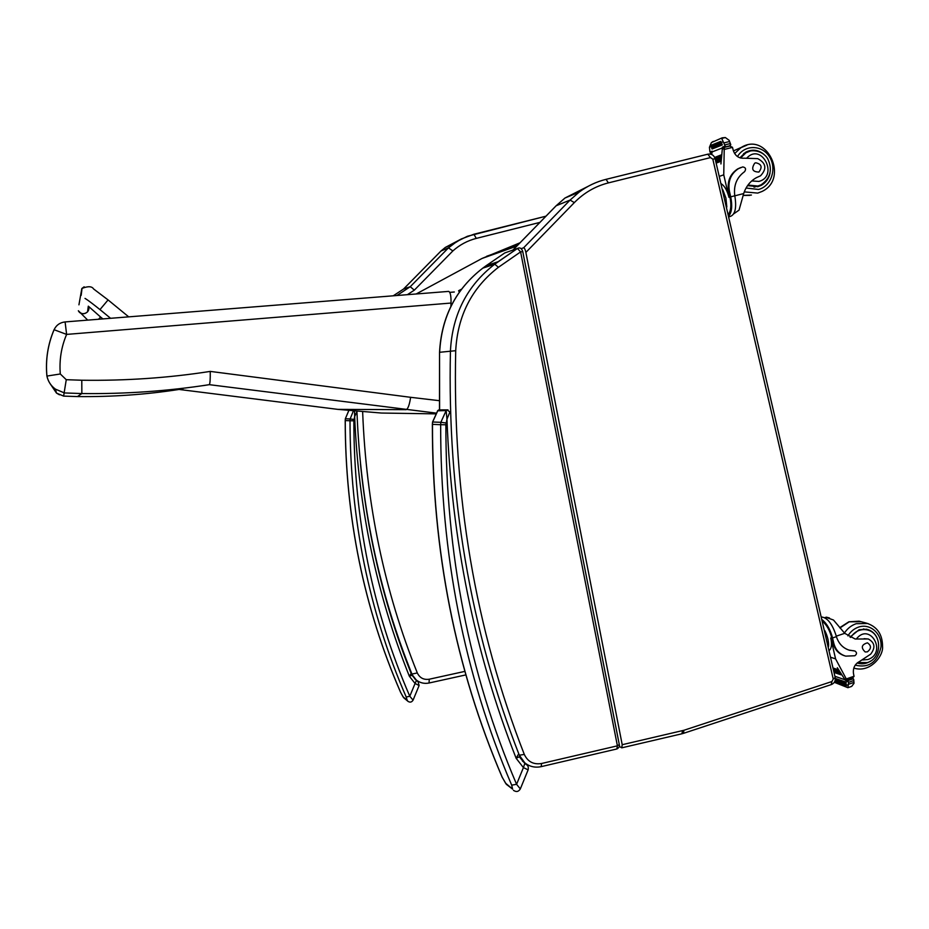 <?xml version="1.0" encoding="UTF-8"?>
<svg xmlns="http://www.w3.org/2000/svg" width="929" height="929" viewBox="0 0 929 929"><rect width="100%" height="100%" fill="white"/><g stroke="black" fill="none" stroke-linecap="round" stroke-linejoin="round"><path stroke-width="1.39" d="M78.93 304.828L81.833 288.513L84.144 286.817M78.35 310.739C81.113 314.292 84.179 314.664 87.558 311.865L88.29 306.256C91.39 312.376 81.334 316.928 78.35 310.739L87.698 320.122M450.89 306.361L451.029 303.051C451.169 296.072 450.379 292.182 448.684 291.392L448.37 291.427M448.684 291.392L65.1 321.922L66.609 334.405L451.029 303.051M46.961 376.21L46.903 376.071C45.393 359.976 47.785 344.52 54.056 329.702L66.609 334.405C61.256 347.051 59.166 360.243 60.304 373.981L46.903 376.071C48.076 381.447 50.921 385.802 55.426 389.135L64.438 392.944L81.857 393.559C125.508 394.059 167.986 391.097 209.304 384.664L435.887 413.068M449.741 292.356L454.327 291.996M459.158 291.613L459.739 291.567M203.625 385.57L209.304 384.664C210.047 383.747 210.36 379.334 210.233 371.403C168.613 377.906 125.798 380.844 81.787 380.228L81.857 393.559L77.444 396.578L63.613 396.102L66.261 379.706L60.304 373.981M337.761 409.364L179.076 389.448L182.943 388.833M435.399 413.858L381.436 413.045L337.842 409.375L406.159 409.666C407.982 408.934 409.468 404.823 410.63 397.31L210.233 371.403M520.043 242.783L482.023 258.459L416.169 293.982M460.052 291.125L459.077 291.648L458.612 290.731L461.481 289.186M476.263 238.405L473.906 234.247L545.985 216.178L467.426 236.268L456.94 241.447L448.463 247.869L452.864 250.935C459.716 244.815 467.519 240.634 476.263 238.405L539.923 222.391M440.938 251.051L448.463 247.869L410.246 286.713L414.311 290.162L452.864 250.935M410.246 286.713L396.915 295.515L410.258 286.701L403.581 289.024L441.101 250.911L445.339 247.416L461.458 238.904M403.476 289.093L393.246 295.805M521.157 248.658L523.584 247.822C524.432 247.846 525.199 249.378 525.884 252.409L622.209 744.71L621.768 747.822L619.318 746.428M718.419 172.991L715.133 158.743L712.822 159.173L710.511 157.593L608.379 182.897C595.396 186.195 584.051 192.756 574.331 202.603L525.884 252.409M522.76 251.585L520.612 251.898L617.402 745.836L619.283 744.535L522.76 251.585C521.657 248.24 519.892 247.207 517.465 248.461L520.612 251.898L498.408 267.308L494.774 264.173L482.79 268.144L486.157 265.694L482.627 268.272M541.584 763.499C533.56 764.799 527.8 761.768 524.304 754.418L519.311 755.219L524.792 762.848C529.623 766.657 535.081 767.923 541.166 766.646L541.584 763.499L617.402 745.836L616.844 748.971L541.328 766.611M504.726 252.967L518.649 248.02M733.666 213.867L739.031 210.14L743.688 193.557C746.045 186.404 750.284 181.097 756.415 177.66L760.537 175.802C767.064 168.776 766.111 163.051 757.692 158.627L744.117 158.197C738.903 158.545 735.303 156.002 733.318 150.591L732.47 147.281L729.729 146.074L724.632 147.328L724.237 148.501L722.309 149.255L720.927 163.945L722.472 147.107L724.028 147.606M729.079 216.782L730.043 216.527C734.978 214.878 736.639 208.433 735.025 197.203L734.769 195.787C733.469 185.417 736.732 177.381 744.559 171.702C746.335 169.066 745.732 167.475 742.747 166.918L738.427 168.66C730.74 173.816 727.732 181.341 729.416 191.235L730.705 196.832C732.47 205.576 731.866 211.963 728.893 215.981M721.473 183.896C724.794 186.253 727.291 190.724 728.951 197.32L723.749 174.826L724.237 148.501M722.379 147.92L712.102 151.95L711.695 154.493M711.986 152.658L711.544 154.435M723.749 174.826L719.696 176.255M721.043 154.992L714.68 157.431L721.101 154.946L721.252 156.13L715.063 158.487M721.101 154.946L721.252 156.13M720.892 157.57L715.342 159.672L720.927 157.547L721.067 158.731L715.597 160.798M720.927 157.547L721.067 158.731M720.939 161.321L720.997 160.067L715.876 161.983L720.799 160.136L720.939 161.321L716.143 163.121M712.102 151.95L712.206 151.16L709.942 152.042L709.442 147.27L711.405 142.578L722.158 137.84L725.352 137.55L729.137 140.314L730.786 144.703L728.905 146.271M730.438 145.679L725.549 146.875L721.578 138.096M729.416 191.235L728.65 191.479L729.939 197.064C731.506 204.763 731.018 210.488 728.487 214.216M728.65 191.479C726.966 181.596 729.973 174.083 737.649 168.939L740.843 167.51M724.55 147.374L722.309 149.255M721.206 142.578L711.103 146.643L710.546 145.505L720.718 141.394L721.287 142.543L720.718 141.394M721.891 143.716L711.637 147.827L712.067 149L722.274 144.947L721.891 143.716L722.274 144.947M720.799 141.359L710.546 145.505M709.942 152.042L711.463 152.53M713.507 141.382L712.427 141.835M709.884 154.028L711.208 152.635M726.826 207.028L725.921 198.098L722.843 189.841M730.775 226.351L717.827 170.402M746.835 151.636L750.156 151.079L745.929 152.786C749.703 149.499 761.826 149.36 767.656 158.604C772.754 169.403 770.582 178.136 761.118 184.813L757.913 186.032L747.961 185.068M758.54 186.462L757.53 186.741M747.555 185.637L757.867 186.648L761.165 185.394C765.775 182.839 768.724 178.798 770.002 173.258M763.963 154.388C758.087 149.627 751.933 148.954 745.488 152.344L739.925 157.814M755.405 186.834L754.034 187.124M743.781 153.517L747.171 152.135M755.73 162.784L754.696 163.19C751.062 168.962 752.455 171.911 758.9 172.051C762.616 167.092 761.559 164.003 755.73 162.784M855.133 639.001L865.143 638.989L855.133 639.001L844.728 633.323L833.487 620.026L825.974 617.297M822.339 619.864C827.019 623.765 830.421 629.792 832.547 637.944L833.754 643.147C835.554 649.94 839.537 654.271 845.715 656.129L854.854 655.758C857.014 654.086 857.037 652.506 854.935 651.02L848.746 650.045M821.677 617.007C827.46 617.762 832.256 623.882 836.042 635.366L836.402 636.655C838.748 643.902 843.3 648.5 850.058 650.428M834.892 676.277L845.042 679.796L837.331 667.742L844.473 678.867L846.656 679.622L835.577 658.87L830.758 638.014L831.699 637.7L832.895 642.891L833.754 643.147M831.025 657.395L835.577 658.87M833.766 671.412L840.78 673.804L840.977 674.802L840.78 673.804M833.383 669.728L839.561 671.818L839.77 672.817L839.561 671.818M832.976 667.986L838.399 669.809L838.62 670.819L838.399 669.809M851.707 686.38L847.91 687.692L851.707 686.38L854.006 683.326L853.716 679.378L852.067 678.344M845.042 679.796L848.607 682.327L847.91 687.692M834.323 682.304L847.852 687.681M854.935 651.02L849.187 650.161M822.722 621.513C826.845 625.124 829.841 630.524 831.699 637.7M844.542 655.781C838.539 653.842 834.66 649.545 832.895 642.891M835.101 680.667L848.235 685.323M835.322 679.505L845.913 683.21M846.156 682.188L846.122 683.349L846.156 682.188L835.322 678.414M834.776 681.712L846.11 685.788M846.365 685.811L846.296 684.615L846.365 685.811M848.119 681.305L848.444 680.376L853.333 678.785M845.448 680.388L845.622 679.54M865.143 638.989L868.255 638.978C874.863 642.554 875.675 647.606 870.67 654.155L859.43 661.576C854.912 664.026 852.915 667.928 853.437 673.293L854.053 676.37L852.485 678.205L847.271 680.005M846.656 679.622L847.271 679.993M847.004 680.016L844.473 678.867M829.388 650.312C831.594 648.245 832.047 644.145 830.758 638.014M828.529 646.607C828.889 641.765 827.658 636.435 824.824 630.605M832.558 666.186L820.516 614.139M857.339 662.853L859.116 662.992M868.58 630.338L866.165 629.142M850.023 637.12L859.104 629.711L866.722 629.247C871.437 630.385 874.897 633.288 877.092 637.968M870.496 661.123C866.618 663.654 862.565 664.398 858.338 663.341L857.177 662.981L858.338 663.341M864.051 638.676L868.255 638.978M863.355 628.945L865.468 629.467M867.349 651.856C871.472 648.628 871.507 645.62 867.431 642.833C861.485 644.621 860.742 647.664 865.178 651.961L867.349 651.856M411.141 673.49L409.364 676.254L412.011 675.232M354.541 411.454L354.657 416.598L356.91 411.675M408.145 701.476L407.866 701.256C409.968 702.684 411.698 702.312 413.068 700.141L409.794 696.251L406.217 697.04L407.192 700.303L403.035 696.796L400.643 692.372C363.854 607.891 345.391 517.29 345.251 420.558L345.333 418.782M353.937 419.443L350.152 418.956L350.012 420.767L353.844 420.814L354.657 416.598C358.478 508.326 376.721 594.885 409.364 676.254L415.077 683.489L416.401 680.469L412.081 675.348L416.424 680.481M353.844 420.814C353.961 518.858 372.61 610.667 409.794 696.251L415.077 683.489L419.118 685.532L418.096 681.758L416.784 680.794M518.254 754.569L516.141 758.285L519.311 756.763M446.013 422.974L440.845 422.312L440.66 424.704L445.885 424.774L446.954 419.234L449.891 412.011L447.151 409.933L446.164 410.572L446.954 419.234C451.564 539.83 474.626 652.843 516.141 758.285L523.422 767.598L524.815 763.394L519.369 756.845M513.783 790.591L513.458 790.324C516.269 792.251 518.556 791.787 520.321 788.918L516.582 784.308L511.682 785.144L512.599 789.104L505.562 783.17L502.217 777.236C455.593 668.45 432.345 550.816 432.484 424.356L432.554 422.033M437.536 410.815L446.164 410.572L440.845 422.312L432.659 422.01L437.873 410.513L439.94 409.898M445.885 424.774C445.688 553.696 469.25 673.537 516.582 784.308L523.422 767.598L528.125 769.851C528.613 767.4 528.125 765.705 526.65 764.788L524.862 763.441M110.597 318.299L99.972 309.601L108.078 299.928L128.713 316.859M102.91 318.914L100.576 317.01L98.567 319.251M81.787 380.228L66.261 379.706M439.278 400.678L410.63 397.31M63.613 396.102L56.483 393.083L49.841 383.271M179.076 389.448C145.992 394.593 112.119 396.962 77.444 396.578M517.65 245.233L486.657 256.276M516.803 246.104L482.023 258.459M407.378 294.679L414.311 290.162M356.957 411.675C360.522 504.412 378.858 591.878 411.942 674.059L417.307 672.944C384.478 591.25 366.258 504.319 362.658 412.162M411.187 673.49L416.227 679.947C420.001 682.931 424.286 683.953 429.047 683.012L429.256 679.215C423.729 680.04 419.745 677.949 417.307 672.944M464.872 671.388L429.256 679.215M622.209 744.71L683.895 730.287L831.919 681.538L833.243 679.053L712.822 159.173M513.017 250.017L555.902 206.029M523.584 247.822L570.081 200.072L556.181 205.75L564.971 198.028L587.836 186.474M608.379 182.897L606.056 179.343L707.875 154.179M605.847 179.39L605.859 179.39C596.186 181.805 587.267 186.055 579.115 192.129L564.971 198.028L556.111 205.785L512.971 250.029M574.331 202.603L570.081 200.072L579.115 192.129C587.337 186.021 596.313 181.759 606.056 179.343L605.859 179.39M833.243 679.053L835.183 677.508L718.431 173.026M831.919 681.538L831.188 684.627L683.709 733.271M683.895 730.287L683.5 733.341L682.083 733.747M682.606 730.647L681.874 733.794L621.954 747.787M710.511 157.593L707.782 154.202M524.304 754.418C475.3 629.119 452.435 494.542 455.709 350.697C457.591 315.709 471.827 287.909 498.408 267.308M504.888 252.862L486.157 265.694L498.223 261.653L517.465 248.461L494.774 264.173C467.182 285.54 452.4 314.374 450.449 350.697C447.197 494.832 470.155 629.676 519.311 755.219M522.458 761.072L525.698 763.545M455.709 350.697L439.649 352.288C441.53 316.986 455.918 288.931 482.79 268.144C455.837 288.965 441.414 317.021 439.533 352.312L439.603 409.828M734.769 195.787L730.705 196.832M711.707 153.401L710.07 154.04M724.179 149.453L732.493 147.397M721.299 138.537L725.352 137.55M724.817 146.178L722.472 147.107M710.882 146.701L709.442 147.27M722.971 141.835L721.264 142.52M724.794 144.912L730.264 143.577M723.993 142.88L729.52 141.522M725.549 146.875L723.203 147.804M712.067 152.182L710.662 152.728M728.951 197.32L729.939 197.064M734.781 195.833L743.688 193.557M746.068 188.03L758.505 189.446C771.198 186.427 777.155 168.532 769.409 156.711C762.012 144.634 744.477 144.483 737.487 156.571M744.268 191.885L757.727 193.093L761.919 191.513C789.383 178.832 766.936 131.035 741.063 147.572L734.642 153.54M746.916 145.145L733.422 150.904M741.365 147.386L733.411 150.893M743.142 195.392L751.422 195.044M746.974 157.872C761.792 142.265 778.897 176.313 758.888 181.434L751.758 180.923M740.576 158.011L745.929 152.786L743.618 153.645M836.402 636.655L832.547 637.944M848.723 684.208L853.89 682.42M853.577 650.695L854.448 650.962M848.607 682.327L853.728 680.562M847.318 679.982L848.444 680.376M851.905 678.402L853.031 678.797M846.238 678.948L854.03 676.266M836.263 636.168L844.728 633.323M847.898 635.866C850.558 631.581 854.088 628.666 858.512 627.11C870.229 622.987 882.318 633.833 880.971 647.141C877.359 662.342 868.778 668.334 855.226 665.141M839.955 627.946L849.222 621.815L861.171 621.722M844.415 633.021C847.457 628.48 851.37 625.368 856.178 623.696L867.883 623.498M839.735 627.679L848.885 621.791L859.116 621.176L866.142 623.045C877.046 626.413 882.515 634.228 882.55 646.491C883.584 655.502 870.903 672.515 854.982 668.415L853.821 668.044M856.271 639.082C869.776 621.501 887.59 652.599 868.046 659.52L862.669 659.962M850.65 637.433C854.831 631.325 860.219 628.794 866.815 629.839C882.445 632.614 882.538 658.289 867.291 662.609L857.699 662.574M353.206 411.315L350.152 418.956L345.379 418.77L345.205 420.558L350.012 420.767C350.14 519.114 368.883 611.212 406.217 697.04M348.677 410.815L345.333 418.77L348.712 410.815M403.941 697.934L403.035 696.796M407.866 701.256L407.192 700.303M416.378 680.446L417.853 681.572M438.86 409.886L437.768 410.548L432.554 422.01L432.368 424.344L440.66 424.704C440.485 553.963 464.163 674.106 511.682 785.144M448.022 409.875L438.836 409.898M506.7 784.622L505.562 783.17M506.398 784.366L512.599 789.104M524.78 763.371L526.337 764.567M108.078 299.928L93.574 288.942C91.948 286.225 88.104 286.039 82.042 288.385L81.16 295.364M99.972 309.601C87.129 299.266 84.76 298.255 85.038 298.43M100.576 317.01L88.313 306.175M65.1 321.922C59.979 322.526 56.309 325.104 54.126 329.656C47.832 344.485 45.44 359.941 46.938 376.048C48.087 381.436 50.921 385.802 55.426 389.135L56.483 393.083L59.468 394.813M473.906 234.247L461.365 238.95L452.783 244.304L445.339 247.416L441.078 250.923M429.152 682.989L465.859 674.907M416.227 679.947L414.624 678.727M441.066 250.923L403.546 289.035M835.217 677.694C835.647 680.911 834.393 683.187 831.467 684.534M606.056 179.343L708.003 154.144C711.614 153.691 713.983 155.213 715.121 158.72M617.042 748.925C619.132 747.52 619.887 746.115 619.306 744.698M439.487 409.817L439.533 352.312M729.729 146.074L724.632 147.328M737.649 168.939L738.427 168.66M711.637 147.827L721.833 143.751M723.145 147.943L724.515 147.409M761.165 185.394L758.807 186.137M749.97 195.357L743.13 195.45M829.458 617.982L826.485 617.17M846.087 683.338L835.322 679.563M839.723 672.805L833.603 670.726M840.942 674.791L833.998 672.422M838.573 670.796L833.208 668.985M824.72 617.704L826.404 617.146M864.005 629.061L866.815 629.839M411.245 673.653L412.058 675.278M411.21 673.56C384.792 607.496 367.884 537.577 360.464 463.803M345.205 420.558C345.333 517.256 363.796 607.833 400.585 692.314L403.616 697.644M407.866 701.244L403.697 697.737M417.922 681.619L416.331 680.411M419.095 685.579L413.091 700.094M432.368 424.344C432.229 550.734 455.477 668.323 502.113 777.12L506.317 784.297M526.418 764.613L524.722 763.324M528.078 769.955L520.368 788.826"/></g></svg>

